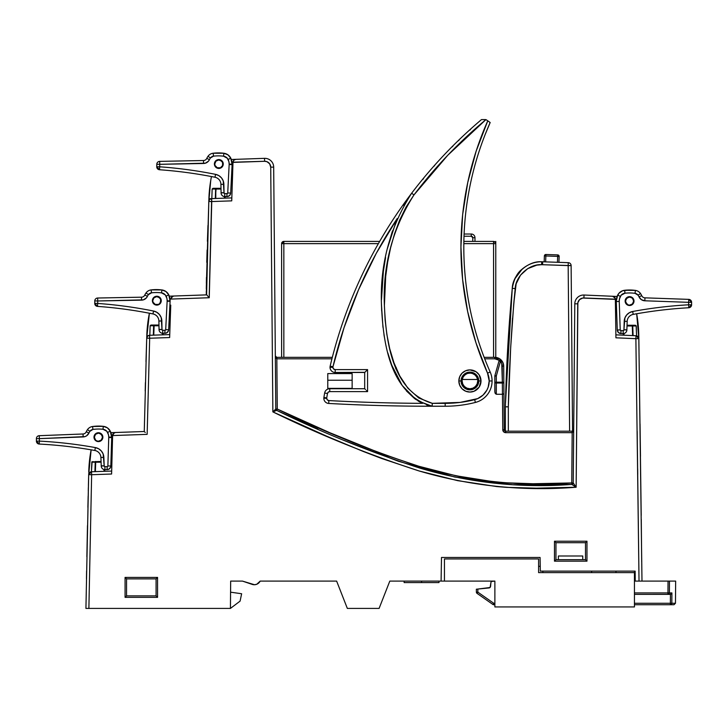 <?xml version="1.0" encoding="UTF-8"?>
<svg xmlns="http://www.w3.org/2000/svg" width="728" height="728" viewBox="0 0 728 728"><rect width="100%" height="100%" fill="white"/><g stroke="black" fill="none" stroke-linecap="round" stroke-linejoin="round"><path stroke-width="1.09" d="M421.558 581.099L421.558 582.573L438.993 582.573L421.558 582.573L421.558 581.099M494.831 357.348L494.831 358.822L484.712 358.822L494.831 358.822L494.831 357.348A8.863 8.863 0 0 1 501.528 360.406A8.863 8.863 0 0 0 494.831 357.348L499.736 358.822L503.002 362.762L503.694 366.129L503.84 382.191A1.474 0.846 179.5 0 1 502.356 383.046L496.314 383.046L496.314 376.012L494.831 376.012L494.831 391.691L495.268 393.511L496.314 394.267L502.466 394.267L502.356 382.2L502.356 383.046L503.84 382.2L502.356 382.2L501.747 363.591L500.418 361.37L496.314 376.012L496.314 382.2L502.356 382.2L496.314 382.2L496.314 394.267L502.457 394.267L502.775 429.738L503.649 431.813L505.723 432.669L572.19 432.669L571.753 482.946L532.951 483.747L503.885 482.719L494.212 481.854L455.992 475.784L418.928 466.284L382.764 454.172L329.657 432.65L277.268 409.036L276.831 358.822L331.95 358.822L276.831 358.822L277.268 409.036L275.794 409.045L273.683 167.121L275.794 409.045L276.658 410.374L272.864 411.884L326.89 436.272L363.299 451.478L381.718 458.513L419.164 470.98L457.648 480.653L496.824 486.568L506.679 487.36L536.381 488.179L576.139 487.232L577.877 302.648L579.588 299.599L582.728 298.043L615.36 299.354L615.924 337.81L635.881 338.684L639.029 581.099L635.235 581.099L635.144 571.125L540.322 571.125L540.076 557.466L441.496 557.466L540.076 557.466L441.496 557.466L441.086 581.099L389.808 581.099L379.097 608.417L347.338 608.417L336.636 581.099L260.178 581.099L256.802 584.238L254.509 584.73L242.479 581.099L230.667 581.099L230.43 608.417L88.88 608.417L230.43 608.417L240.085 601.128L230.43 608.417L230.667 581.099L242.479 581.099L230.667 581.099L242.479 581.099L252.188 584.384A6.57 6.57 0 0 0 260.178 581.099L336.636 581.099L260.178 581.099L336.636 581.099L347.338 608.417L379.097 608.417L389.808 581.099L444.453 581.099L441.086 581.099L441.496 557.466M94.54 435.99A4.059 4.059 0 0 0 94.367 437.164L94.367 437.164A4.059 4.059 0 0 1 98.426 433.105A4.059 4.059 0 0 1 102.484 437.164A4.059 4.059 0 0 0 98.426 433.105L95.55 434.288L94.367 437.164A4.059 4.059 0 0 0 98.426 441.223A4.059 4.059 0 0 0 102.484 437.164A4.059 4.059 0 0 1 98.426 441.223A4.059 4.059 0 0 1 94.367 437.164L95.55 440.04L96.87 440.913L98.426 441.223L101.301 440.04L102.484 437.164L102.166 435.581L99.882 433.369L98.28 433.105A4.059 4.059 0 0 0 95.15 434.762M152.753 300.673L152.753 300.673A4.059 4.059 0 0 1 156.82 296.615A4.059 4.059 0 0 1 160.879 300.673A4.059 4.059 0 0 0 156.82 296.615L153.945 297.807L152.753 300.673A4.059 4.059 0 0 0 156.82 304.741A4.059 4.059 0 0 0 160.879 300.673A4.059 4.059 0 0 1 156.82 304.741A4.059 4.059 0 0 1 152.753 300.673L153.062 302.229L155.264 304.431L158.376 304.431L159.687 303.549L160.879 300.673L160.56 299.09L159.641 297.752L156.675 296.615A4.059 4.059 0 0 0 153.481 298.353L152.944 299.454A4.059 4.059 0 0 0 152.753 300.673M214.951 162.799A4.059 4.059 0 0 0 214.769 164A4.059 4.059 0 0 1 218.828 159.933A4.059 4.059 0 0 1 222.895 164A4.059 4.059 0 0 0 218.828 159.933L215.961 161.125L214.769 164A4.059 4.059 0 0 0 218.828 168.059A4.059 4.059 0 0 0 222.895 164A4.059 4.059 0 0 1 218.828 168.059A4.059 4.059 0 0 1 215.515 161.652A4.059 4.059 0 0 1 218.691 159.942L221.649 161.079L222.568 162.408L222.586 165.556L222.568 162.408L221.649 161.079M628.082 297.306L629.565 297.015A4.059 4.059 0 0 0 625.507 301.083A4.059 4.059 0 0 1 629.565 297.015A4.059 4.059 0 0 1 633.633 301.083L633.633 301.083A4.059 4.059 0 0 1 629.565 305.141A4.059 4.059 0 0 1 625.507 301.083A4.059 4.059 0 0 0 629.565 305.141A4.059 4.059 0 0 0 633.633 301.083L632.441 298.207L629.565 297.015L626.699 298.207L625.507 301.083L626.763 298.143L629.747 297.024A4.059 4.059 0 0 1 632.769 298.58M115.37 432.505L122.85 432.25L110.929 432.659L115.452 432.505L113.459 433.378L112.603 435.562L147.147 434.352L149.668 338.238L169.642 337.546L169.742 334.589L149.568 335.289L147.575 336.154L146.719 338.147L149.395 313.222L146.81 335.39L146.128 356.838M605.059 295.941L612.548 296.269L605.059 295.941M181.19 295.759L173.71 296.023L181.19 295.759M235.736 159.341L231.34 159.496M173.683 296.023L169.324 296.178L173.819 296.023L171.835 296.878L170.962 299.072L209.255 297.734L211.757 201.556L231.732 200.864L232.987 162.399L264.619 161.288L266.93 161.671L269.669 163.818L270.725 167.14L272.864 411.884C320.302 435.098 369.069 454.791 419.164 470.98C470.361 486.049 522.686 491.464 576.139 487.232L577.741 303.831A5.906 5.906 0 0 1 583.911 297.979L615.36 299.181A2.958 2.958 0 0 0 612.53 296.269L614.523 297.161L615.36 299.181L615.924 337.81L615.879 334.853L615.924 337.81L635.881 338.684L636.008 335.735L615.879 334.853L636.008 335.735A2.958 2.958 0 0 1 638.829 338.638L636.672 313.768L638.793 335.854L639.011 350.823M476.667 376.949L477.586 379.497A7.799 7.799 0 0 1 477.723 380.971L478.05 380.971A8.126 8.126 0 0 0 469.924 372.854A8.126 8.126 0 0 0 461.807 380.971L462.125 380.971A7.799 7.799 0 0 1 462.262 379.497L463.181 376.949L464.919 374.875L467.258 373.519L469.924 373.045L472.59 373.519L474.929 374.875L476.667 376.949L474.929 374.875L472.59 373.519L469.924 373.045L467.258 373.519L464.919 374.875L463.181 376.949L462.262 379.497A7.799 7.799 0 0 0 462.125 380.971L462.416 384.084L464.182 386.723L466.821 388.479L469.924 389.098L474.438 387.733L477.431 384.084L477.896 379.388L475.666 375.229L471.507 373.009L466.821 373.473L463.172 376.458L461.807 380.971A8.126 8.126 0 0 0 469.924 389.098A8.126 8.126 0 0 0 478.05 380.971L477.723 380.971A7.799 7.799 0 0 1 469.924 388.779A7.799 7.799 0 0 1 462.125 380.971L462.717 383.956L464.409 386.486L466.939 388.179L469.924 388.779L472.909 388.179L475.439 386.486L477.131 383.956L477.723 380.971A7.799 7.799 0 0 0 477.586 379.497L462.262 379.497L477.586 379.497L476.667 376.949M542.879 572.608L542.879 571.125L542.879 572.608L634.443 572.608L634.443 571.125L634.443 606.943L494.876 606.943L494.876 581.099L444.453 581.099L444.453 558.94L538.602 558.94L538.602 572.608L634.443 572.608L634.443 606.943L494.876 606.943L494.876 581.099L444.453 581.099L444.453 558.94L538.602 558.94L538.602 572.608L538.602 566.329L540.231 566.329L538.602 566.329M591.618 571.125L591.618 572.608L591.618 571.125M91.419 471.771L92.11 461.67L101.092 462.198L95.241 462.18A0.737 0.464 -90 0 1 95.705 461.461L95.377 471.626L95.705 462.198L95.386 461.67L95.241 462.18L91.755 462.18L95.241 462.18L94.913 471.644L95.386 461.67L101.065 461.461L91.846 461.907L91.419 471.771L89.498 472.681L88.689 474.638L85.931 608.417L88.88 608.417L91.637 474.72L111.602 474.019L111.675 471.062L91.537 471.762L91.637 474.72L111.602 474.019L112.603 435.562L111.602 474.019L111.675 471.062L91.537 471.762L88.689 474.638L91.127 449.831L88.752 471.862A135.654 135.654 0 0 1 91.127 449.84M354.518 443.161L347.511 440.267M231.823 198.125L231.768 199.727M215.788 188.516L215.779 198.462L215.652 189.025A0.737 0.464 -90 0 1 216.107 188.306L220.994 188.306L216.107 188.306L216.107 189.043L221.012 189.043L215.652 189.025L215.788 188.516L215.652 189.025L212.157 189.025L211.821 198.598L212.157 189.025L213.34 188.306L216.107 188.306L212.894 188.361L212.157 189.025L215.652 189.025L215.324 198.48L216.107 188.306L213.34 188.306M231.768 199.863L232.996 162.198L264.619 161.288L264.51 158.34L235.845 159.341L233.852 160.206L232.996 162.198L233.852 160.206L235.845 159.341A2.958 2.958 0 0 0 232.996 162.198L233.852 160.206L235.845 159.341L264.51 158.34A8.863 8.863 0 0 1 273.683 167.121L270.725 167.14L272.864 411.884L273.846 410.938M220.457 159.878L218.709 159.942L220.457 159.878A4.432 4.432 0 0 0 215.652 167.085A4.432 4.432 0 0 0 223.259 164.064A4.432 4.432 0 0 1 218.764 168.432A4.432 4.432 0 0 1 214.405 163.927L215.716 160.843L217.172 159.887M220.384 167.749L217.281 167.749L220.384 167.749L222.586 165.556L222.586 162.444L220.384 160.242L218.828 159.933L220.338 160.224M214.933 162.854L214.432 164.519L214.933 162.854A136.7 136.7 0 0 0 214.432 164.519M210.729 180.544L208.809 201.465L209.673 199.472L211.657 198.608L211.757 201.556L231.732 200.864M210.902 198.735L208.9 198.708L206.333 286.423L208.809 201.465A2.958 2.958 0 0 1 211.657 198.608L231.832 197.907L211.657 198.608A2.958 2.958 0 0 0 208.809 201.465L206.606 294.876M94.03 437.71L94.522 436.054L94.03 437.71A135.654 135.654 0 0 1 94.522 436.054L94.676 435.608M98.307 433.105L100.055 433.042L98.307 433.105M152.416 301.174L152.926 299.517L152.416 301.174A134.389 134.389 0 0 1 152.926 299.517L153.026 299.217M158.449 296.56L156.702 296.615L158.449 296.56A4.432 4.432 0 0 0 153.635 303.758A4.432 4.432 0 0 0 161.252 300.746A4.432 4.432 0 0 1 156.748 305.105A4.432 4.432 0 0 1 152.389 300.609L153.726 297.506M170.752 305.114L169.642 337.546L170.752 305.114M151.324 325.043L150.141 325.762L149.813 335.28L150.141 325.762L153.635 325.762L150.141 325.762L150.878 325.098L154.099 325.043L151.324 325.043M635.062 325.252L632.286 325.252L632.286 325.989L627.008 325.989L632.286 325.989L632.623 335.581L632.614 325.462L633.087 335.608L632.75 325.98L636.245 325.98L635.508 325.307L632.286 325.252L636.145 325.698L636.591 335.817L638.192 336.846L638.829 338.638L636.008 335.735L635.881 338.684L638.829 338.638L635.881 338.684L639.029 581.099L641.987 581.099L638.829 338.638L641.213 515.369M633.961 301.692L633.496 300.027L633.961 301.692A4.432 4.432 0 0 0 633.997 301.083A4.432 4.432 0 0 1 629.565 305.514A4.432 4.432 0 0 1 625.143 301.083A4.432 4.432 0 0 0 631.267 305.178A4.432 4.432 0 0 0 633.997 301.237L633.961 301.692A137.374 137.374 0 0 0 633.496 300.027L633.324 299.526M633.324 302.639L632.441 303.949L633.633 301.083M625.816 302.639L625.507 301.083L626.699 303.949L625.816 302.639L628.018 304.832L629.565 305.141L632.441 303.949M629.72 297.024L627.982 296.942L629.72 297.024M624.642 290.272L624.97 293.211L621.166 295.195L619.473 298.853L619.237 301.438L620.229 329.902L620.693 330.567L623.186 330.621L623.923 329.884A0.737 0.737 0 0 1 623.186 330.621L623.186 333.57A3.695 3.695 0 0 0 626.881 329.884L623.923 329.884A0.737 0.737 0 0 0 623.923 329.793L624.924 317.881L626.717 314.906L629.402 312.685L632.678 311.484A446.027 446.027 0 0 1 688.643 304.795L688.643 302.329L644.844 300.791L641.368 299.663L639.011 296.86A10.338 10.338 0 0 0 638.074 295.195L635.016 293.329A41.35 41.35 0 0 0 624.97 293.211L624.642 290.272L635.417 290.399A44.308 44.308 0 0 0 624.642 290.272A8.863 8.863 0 0 0 617.708 295.077L616.279 301.083A13.295 13.295 0 0 0 616.288 301.547A13.295 13.295 0 0 1 617.708 295.077A8.863 8.863 0 0 1 624.642 290.272A44.308 44.308 0 0 1 635.417 290.399L630.029 290.008L622.513 290.781L618.937 293.257L617.098 296.469L612.548 296.269M499.344 360.351A7.38 7.38 0 0 0 494.831 358.822L499.344 360.351L499.936 359.969M352.143 373.591L327.773 373.591L327.773 388.361L352.143 388.361L352.143 373.591L327.773 373.591L327.773 388.361L352.143 388.361L352.143 380.234L327.773 380.234L352.143 380.234L352.143 373.591M294.804 417.062L301.501 420.101M312.348 424.997L317.918 427.482M383.401 454.409L388.452 456.238M456.866 475.966L464.564 477.495M511.293 483.192L511.802 483.219M513.804 483.31L518.381 483.492M552.425 483.519L554.754 483.465M281.791 357.348L276.695 357.339L275.33 355.883L275.776 357.958L276.822 358.822L276.831 357.348L276.831 358.822L275.33 355.883L276.695 357.339M612.53 296.269L584.038 295.031A8.863 8.863 0 0 0 574.792 303.804L573.227 482.955L574.792 303.804A8.863 8.863 0 0 1 584.038 295.031L612.539 296.269L615.133 298.089L612.53 296.269L613.613 296.524M640.413 451.751L640.385 449.385M641.259 519.455L641.696 561.88M637.746 474.374L637.683 468.85M209.255 294.785L211.657 198.608M110.929 432.659L144.262 431.504L115.452 432.505L113.459 433.378L112.603 435.562L147.147 434.352L149.668 338.238L169.642 337.546L169.742 334.589L149.568 335.289L149.668 338.238L149.568 335.289A2.958 2.958 0 0 0 146.719 338.147L144.262 431.504L146.719 338.147A2.958 2.958 0 0 1 149.568 335.289M88.425 485.166L88.616 477.386L88.416 485.248M88.152 496.132L87.888 507.316L88.152 496.132M87.26 536.345L87.378 530.566M87.105 544.426L86.86 556.765L87.105 544.426M86.596 570.898L86.459 578.633L86.596 570.898M169.324 296.178L206.297 294.886L206.297 294.258L208.754 297.251M145.991 361.616L146.81 335.39A134.389 134.389 0 0 1 149.395 313.222M145.418 382.619L145.2 391.018L145.418 382.619M637.164 431.276L639.029 581.099L635.235 581.099L635.144 571.125L540.322 571.125L540.076 557.466M586.968 541.222L554.481 541.222L554.481 561.161L586.968 561.161L586.968 541.222L554.481 541.222L555.955 542.697L585.494 542.697L585.494 559.677L555.955 559.677L555.955 542.697L585.494 542.697L586.968 541.222L585.494 542.697L585.494 559.677L586.968 561.161L586.968 541.222M125.07 597.342L157.557 597.342L157.557 577.404L125.07 577.404L125.07 597.342L157.557 597.342L156.083 595.868L126.545 595.868L126.545 578.878L156.083 578.878L156.083 595.868L126.545 595.868L125.07 597.342L126.545 595.868L126.545 578.878L125.07 577.404L125.07 597.342M573.255 430.758L573.628 430.13M503.694 366.129L502.22 366.139L502.356 382.2L503.84 382.2L503.694 366.129L502.22 366.139A7.38 7.38 0 0 0 500.418 361.37L498.989 360.97A1.474 1.474 0 0 1 501.528 360.406L498.989 360.97L494.885 375.612L496.314 376.012L494.885 375.612A1.474 1.474 0 0 0 494.831 376.012L496.314 376.012L500.418 361.37L501.528 360.406A8.863 8.863 0 0 1 503.694 366.129A8.863 8.863 0 0 0 501.528 360.406L500.418 361.37L498.989 360.97L494.885 375.612L494.831 382.2L496.314 382.2L494.831 382.2L496.314 383.046A1.474 0.846 180 0 1 494.831 382.2L494.949 392.674L496.314 394.267L496.314 383.046L502.356 383.046L502.457 394.267L503.94 393.784L502.466 394.267L502.775 429.738L504.249 429.729A1.474 1.474 0 0 0 505.723 431.185L505.723 432.669L505.723 431.185A1.474 1.474 0 0 1 504.249 429.729L503.84 382.191A1.474 0.846 179.5 0 1 503.84 382.2L504.249 429.729L502.775 429.738A2.958 2.958 0 0 0 505.723 432.669L572.19 432.669L573.245 431.804L573.691 429.775M273.855 410.929L275.794 409.045L277.268 409.036C323.332 431.486 370.552 450.568 418.928 466.284C468.368 481.208 519.31 486.759 571.753 482.946L572.19 431.185L573.691 429.729L572.781 431.076M572.781 485.057L576.112 487.214L573.227 482.955L576.139 487.232L571.798 484.42L573.227 482.955A1.474 1.474 0 0 1 571.798 484.42L571.753 482.946L573.227 482.955L571.753 482.946L571.798 484.42L512.685 484.712L454.681 477.022L398.48 461.297L343.671 440.258L398.48 461.297L454.681 477.022L512.685 484.712L571.798 484.42C520.229 488.288 469.524 482.828 419.692 468.059C370.707 452.197 323.032 432.969 276.658 410.374L317.881 429.101M628.137 297.279L625.834 299.49M220.284 160.206L218.691 159.942M160.57 299.126L160.57 302.229L160.57 299.126L158.376 296.924L156.82 296.615L158.322 296.906M214.769 164L215.078 165.556L217.281 167.749M155.264 304.431L158.376 304.431M94.676 438.72L95.55 440.04M102.175 435.608L102.484 437.164L101.301 434.288L98.426 433.105L99.927 433.387M625.507 301.083L625.816 299.526M631.121 297.324L629.656 297.024M217.281 160.242L218.764 159.942M222.586 162.444L222.895 164M155.264 296.924L156.748 296.615M96.87 433.415L98.353 433.105M636.672 313.768A137.374 137.374 0 0 1 638.793 335.854L638.993 349.886M208.736 203.522L208.9 198.708A136.7 136.7 0 0 1 211.457 176.558M152.944 299.454L153.481 298.353A4.059 4.059 0 0 0 152.944 299.454M207.971 225.434L207.416 241.305M207.125 249.995L206.761 262.326M206.443 277.495L206.361 283.292M206.324 286.932L206.315 289.016M206.306 291.191L206.297 291.974M206.297 292.492L206.297 293.648M88.57 479.133L85.931 608.417L86.796 608.417L85.931 608.417M640.039 423.978L640.476 456.365M145.282 387.769L145.4 383.219M146 361.152L146.647 340.367M87.069 545.964L87.487 525.662M88.279 490.736L88.361 487.514M497.033 357.621L494.849 357.348M503.394 363.927L502.757 362.244M501.956 360.924L501.082 359.914M584.038 295.031L583.911 297.979L584.038 295.031M574.792 303.804L577.741 303.831L574.792 303.804M270.725 167.14L273.683 167.121A8.863 8.863 0 0 0 264.51 158.34L264.619 161.288A5.906 5.906 0 0 1 270.725 167.14M639.029 581.099L641.077 581.099M146.719 338.147L149.668 338.238L146.719 338.147M145.272 432.496L144.554 431.795M114.378 432.751L115.452 432.505A2.958 2.958 0 0 0 112.603 435.38L114.378 432.751M86.796 608.417L88.88 608.417L91.637 474.72L88.689 474.638L91.637 474.72L91.537 471.762A2.958 2.958 0 0 0 88.689 474.638M208.809 201.465L211.757 201.556L208.809 201.465L206.297 294.886L173.819 296.023L171.835 296.878L170.962 299.072L209.255 297.734M172.745 296.26L173.819 296.023A2.958 2.958 0 0 0 170.971 298.871L172.745 296.26M632.468 325.307L632.286 325.252A0.737 0.464 90 0 1 632.75 325.98L636.245 325.98L636.591 335.817L636.008 335.735M641.122 581.099L641.987 581.099M276.658 410.374L272.864 411.884L275.794 409.045A1.474 1.474 0 0 0 276.658 410.374L277.268 409.036L276.658 410.374M281.618 357.348L281.618 243.625A2.211 2.211 0 0 1 283.838 241.405L281.618 243.625L283.838 243.625L283.838 357.348L283.838 243.625L281.618 243.625L281.618 357.348L332.323 357.348L276.831 357.348M623.204 333.57L623.268 335.18L623.204 333.57M623.942 333.497L624.005 335.208L623.942 333.497M632.286 325.252L627.035 325.252L632.286 325.252M163.127 334.816L163.181 333.278L163.127 334.816M158.977 325.78L154.099 325.78L153.772 335.144L154.099 325.78L158.977 325.78M162.389 334.844L162.444 333.26L162.389 334.844M153.772 325.252L153.308 335.162L153.635 325.762A0.737 0.464 -90 0 1 154.099 325.043L158.968 325.043L154.099 325.043L154.099 325.78L153.927 325.098M104.732 471.307L104.796 469.633L104.732 471.307M104.058 469.533L103.995 471.325L104.058 469.533M225.143 198.134L225.198 196.596L225.143 198.134M224.397 198.162L224.452 196.569L224.397 198.162L224.925 198.143M632.286 325.989L632.75 325.98L632.286 325.989M555.955 559.677L555.955 542.697L554.481 541.222L554.481 561.161L555.955 559.677L554.481 561.161L586.968 561.161L585.494 559.677L555.955 559.677M156.083 578.878L156.083 595.868L157.557 597.342L157.557 577.404L156.083 578.878L157.557 577.404L125.07 577.404L126.545 578.878L156.083 578.878M585.931 560.114L586.404 560.596M555.045 560.596L554.481 561.161M585.931 542.26L586.404 541.787L585.931 542.26M555.528 542.26L555.045 541.787M582.755 555.992L582.755 559.677L582.755 555.992L558.385 555.992L558.385 559.677L558.385 555.992L582.755 555.992L558.385 555.992M404.122 582.573L421.558 582.573L404.122 582.573L404.113 581.099M615.979 572.608L615.979 571.125L615.979 572.608M230.567 592.173L241.632 593.748L240.085 601.128L241.632 593.748L230.567 592.173M670.452 594.357L670.388 603.266L634.443 603.266L670.388 603.266L670.452 594.357L634.443 594.385L670.17 594.385L671.908 592.929L671.835 603.266L675.466 603.266L671.835 603.266L671.908 592.929L669.387 592.929L671.908 592.929L671.025 594.139L671.908 592.929M675.657 581.099L641.177 581.099L668.04 581.099L667.958 592.929L668.04 581.099L669.469 581.099L669.387 592.929L669.469 581.099L675.657 581.099L675.466 603.266L673.991 604.731L634.443 604.731L670.388 604.731A1.474 1.447 -90 0 0 671.835 603.266L670.388 603.266L671.835 603.266A1.474 1.447 90 0 1 670.388 604.731L673.991 604.731M635.235 581.099L634.443 581.099L635.235 581.099M491.072 581.918L492.401 581.099L494.876 581.099L491.4 581.481M490.144 587.487L490.927 582.445L490.563 586.586L489.243 587.924L490.144 587.487L477.823 589.061L477.85 592.146L493.73 603.266L494.876 603.266L493.73 603.266L493.73 604.731L494.876 604.731L493.73 604.731L493.73 603.266L477.85 592.146L477.823 589.061L476.349 589.216L476.376 592.146L476.349 589.216L477.823 589.061L476.776 589.17M634.443 592.929L669.387 592.929A1.474 1.429 90 0 1 667.958 594.385A1.474 1.429 -90 0 0 669.387 592.929L667.958 592.929L667.958 594.385L667.958 592.929L634.443 592.929M489.243 587.924L477.823 589.061M670.388 603.266L670.388 604.731L670.388 603.266M477.523 592.601L477.004 593.338A1.474 1.474 0 0 1 476.376 592.146A1.474 1.474 0 0 0 477.004 593.338L477.85 592.146L476.376 592.146L477.85 592.146L477.004 593.338L492.874 604.458L493.73 603.266L492.874 604.458L493.73 604.731A1.474 1.474 0 0 1 492.874 604.458L492.965 604.34M654.936 604.731L653.644 604.731M477.004 593.338L492.874 604.458M636.527 313.795L635.972 313.804L636.527 313.795A443.07 443.07 0 0 1 688.815 307.744L691.6 304.795L691.6 302.329L688.752 299.372L644.944 297.843A3.695 3.695 0 0 1 641.705 295.659A13.295 13.295 0 0 0 640.504 293.521A13.295 13.295 0 0 1 641.705 295.659L639.011 296.86L641.705 295.659A3.695 3.695 0 0 0 644.944 297.843L644.844 300.791L644.944 297.843L688.752 299.372A2.958 2.958 0 0 1 691.6 302.329L688.643 302.329L688.752 299.372L688.643 302.329L691.6 302.329L691.6 304.795A2.958 2.958 0 0 1 688.815 307.744L688.643 304.795L691.6 304.795L688.643 304.795L688.815 307.744A443.07 443.07 0 0 0 633.205 314.396A443.07 443.07 0 0 1 636.527 313.795M617.28 330.012L616.288 301.547L619.237 301.438L616.288 301.547L617.28 330.012L618.409 332.532L620.966 333.57A3.695 3.695 0 0 1 617.28 330.012L620.229 329.902L619.237 301.438A10.338 10.338 0 0 1 620.347 296.405A5.906 5.906 0 0 1 624.97 293.211A41.35 41.35 0 0 1 635.016 293.329A4.432 4.432 0 0 1 638.074 295.195A10.338 10.338 0 0 1 639.011 296.86A6.643 6.643 0 0 0 644.844 300.791L688.643 302.329L688.643 304.795A446.027 446.027 0 0 0 632.678 311.484L633.205 314.396L632.678 311.484A10.338 10.338 0 0 0 624.215 321.294L627.172 321.394A7.38 7.38 0 0 1 633.205 314.396A7.38 7.38 0 0 0 627.172 321.394L624.215 321.294L623.923 329.793L626.881 329.748L627.172 321.394L626.881 329.748L623.923 329.793A0.737 0.737 0 0 1 623.923 329.884L626.881 329.884A3.695 3.695 0 0 0 626.881 329.748A3.695 3.695 0 0 1 623.186 333.57L623.186 330.621L620.966 330.621A0.737 0.737 0 0 1 620.229 329.902L617.28 330.012A3.695 3.695 0 0 0 620.966 333.57L623.186 333.57L620.966 333.57L620.966 330.621L620.966 333.57M625.143 300.928L625.143 300.928A4.432 4.432 0 0 0 625.143 301.083A4.432 4.432 0 0 1 629.565 296.651A4.432 4.432 0 0 1 633.997 301.083A4.432 4.432 0 0 0 627.945 296.96A4.432 4.432 0 0 0 625.143 300.928L626.517 297.87L629.647 296.651L632.732 297.97L633.997 301.083A4.432 4.432 0 0 1 633.997 301.237L633.633 302.839M627.982 296.942A4.432 4.432 0 0 1 633.997 301.083L633.669 299.399L633.66 302.775L632.705 304.213L629.565 305.514L626.435 304.213L625.143 301.083L625.479 299.381L627.873 296.988L631.267 296.988L633.66 299.381M620.575 291.791L622.513 290.781M635.417 290.399A7.38 7.38 0 0 1 640.504 293.521L638.074 295.195L640.504 293.521A7.38 7.38 0 0 0 635.417 290.399L635.016 293.329L635.417 290.399M641.368 299.663L644.844 300.791M617.708 295.077L620.347 296.405L617.708 295.077A13.295 13.295 0 0 0 616.279 301.083M625.143 301.083L626.426 304.204M626.408 304.186L627.845 305.159M627.818 305.15L629.529 305.514M629.493 305.514L631.221 305.196M631.176 305.214L632.659 304.259M632.623 304.295L633.606 302.903M205.387 163.181L159.741 164.328L159.705 166.803A446.027 446.027 0 0 1 215.57 174.356L218.819 175.603L221.467 177.859L223.223 180.872L224.042 192.793A0.737 0.737 0 0 0 224.033 192.884L224.761 193.63L224.715 196.587A3.695 3.695 0 0 1 221.075 192.838L224.033 192.884A0.737 0.737 0 0 1 224.042 192.793L221.084 192.711A3.695 3.695 0 0 0 224.715 196.587L228.319 196.369L230.339 194.485L230.676 193.111A3.695 3.695 0 0 1 226.927 196.615L224.715 196.587L224.761 193.63L227.254 193.612L227.728 192.966L229.156 164.519L232.105 164.665A13.295 13.295 0 0 0 232.123 164.2L229.165 164.155A10.338 10.338 0 0 1 229.156 164.519A10.338 10.338 0 0 0 229.165 164.155L228.92 161.752L227.327 158.249L223.551 156.192A41.35 41.35 0 0 0 213.504 156.165L210.419 157.985A10.338 10.338 0 0 0 209.455 159.632L208.454 161.188L205.387 163.181L207.061 162.399M226.927 196.615L226.972 193.666L226.927 196.615A3.695 3.695 0 0 0 230.676 193.111L227.728 192.966L230.676 193.111L232.105 164.665L230.676 193.111L232.105 164.665L230.785 158.176A13.295 13.295 0 0 1 232.105 164.665L229.156 164.519L227.728 192.966A0.737 0.737 0 0 1 226.972 193.666L224.761 193.63A0.737 0.737 0 0 1 224.033 192.884L221.075 192.838A3.695 3.695 0 0 1 221.084 192.711L220.921 184.348A7.38 7.38 0 0 0 214.988 177.25A443.07 443.07 0 0 0 211.675 176.604A443.07 443.07 0 0 0 159.496 169.742A2.958 2.958 0 0 1 156.748 166.757L159.496 169.742L159.705 166.803L156.748 166.757L156.793 164.282L159.741 164.328L156.793 164.282A2.958 2.958 0 0 1 159.687 161.379L159.741 164.328L159.687 161.379L203.503 160.524L203.558 163.482L203.503 160.524A3.695 3.695 0 0 0 206.779 158.395L209.455 159.632L206.779 158.395A13.295 13.295 0 0 1 208.017 156.265A13.295 13.295 0 0 0 206.779 158.395A3.695 3.695 0 0 1 203.503 160.524L159.687 161.379A2.958 2.958 0 0 0 156.793 164.282L156.748 166.757L159.705 166.803L159.496 169.742A443.07 443.07 0 0 1 211.675 176.604L212.239 176.622L211.675 176.604A443.07 443.07 0 0 1 214.988 177.25A7.38 7.38 0 0 1 220.921 184.348L221.084 192.711L224.042 192.793L223.869 184.293L220.921 184.348L223.869 184.293A10.338 10.338 0 0 0 215.57 174.356L214.988 177.25L215.57 174.356A446.027 446.027 0 0 0 159.705 166.803L159.741 164.328L203.558 163.482A6.643 6.643 0 0 0 209.455 159.632A10.338 10.338 0 0 1 210.419 157.985A4.432 4.432 0 0 1 213.504 156.165A41.35 41.35 0 0 1 223.551 156.192A5.906 5.906 0 0 1 228.128 159.468L230.785 158.176L227.973 154.855L229.584 156.338M213.158 153.226L223.924 153.262L227.973 154.855L223.924 153.262L213.158 153.226A44.308 44.308 0 0 1 223.924 153.262A8.863 8.863 0 0 1 230.785 158.176A8.863 8.863 0 0 0 223.924 153.262L223.551 156.192L223.924 153.262A44.308 44.308 0 0 0 213.158 153.226L213.504 156.165L213.158 153.226A7.38 7.38 0 0 0 208.017 156.265A7.38 7.38 0 0 1 213.158 153.226M217.144 159.905L218.864 159.569M218.819 159.569L220.548 159.914M220.502 159.896L221.976 160.87M221.931 160.833L222.923 162.308M222.895 162.244L223.259 163.909A4.432 4.432 0 0 0 215.752 160.815L217.199 159.878L220.593 159.933L222.95 162.362L222.895 165.757L220.466 168.113L217.071 168.068L215.652 167.085L214.405 163.927A4.432 4.432 0 0 1 218.901 159.569A4.432 4.432 0 0 1 223.259 164.064A4.432 4.432 0 0 0 223.259 163.909L223.259 163.909M214.769 162.244L215.743 160.815A4.432 4.432 0 0 0 214.405 163.927M229.165 164.155L232.123 164.2A13.295 13.295 0 0 0 230.785 158.176L228.128 159.468A10.338 10.338 0 0 1 229.165 164.155M208.017 156.265L210.419 157.985L208.017 156.265M214.405 164.082L215.734 167.167L218.837 168.432L221.94 167.149L223.259 164.064M143.371 299.854L97.725 300.973L97.689 303.44A446.027 446.027 0 0 1 153.544 311.029L156.793 312.285L159.441 314.541L161.197 317.554L162.007 329.475A0.737 0.737 0 0 0 161.998 329.566L162.726 330.312L162.681 333.269A3.695 3.695 0 0 1 159.041 329.52L161.998 329.566A0.737 0.737 0 0 1 162.007 329.475L159.05 329.384A3.695 3.695 0 0 0 162.681 333.269L166.284 333.06L168.304 331.167L168.641 329.802A3.695 3.695 0 0 1 164.892 333.306L162.681 333.269L162.726 330.312L165.22 330.303L165.693 329.648L167.14 301.201L170.097 301.356A13.295 13.295 0 0 0 170.106 300.892L167.158 300.846A10.338 10.338 0 0 1 167.14 301.201A10.338 10.338 0 0 0 167.158 300.846L166.912 298.435L165.32 294.931L161.543 292.874A41.35 41.35 0 0 0 151.497 292.838L148.412 294.658A10.338 10.338 0 0 0 147.447 296.305L146.437 297.861L143.371 299.854L145.045 299.072M170.097 301.356L168.641 329.802L170.097 301.356L168.769 294.858A13.295 13.295 0 0 1 170.097 301.356L167.14 301.201L165.693 329.648A0.737 0.737 0 0 1 164.938 330.348L162.726 330.312A0.737 0.737 0 0 1 161.998 329.566L159.041 329.52A3.695 3.695 0 0 1 159.05 329.384L158.895 321.03A7.38 7.38 0 0 0 152.962 313.923A443.07 443.07 0 0 0 149.649 313.277A443.07 443.07 0 0 0 97.479 306.379A2.958 2.958 0 0 1 94.74 303.385L97.479 306.379L97.689 303.44L94.74 303.385L94.777 300.919L97.725 300.973L94.777 300.919A2.958 2.958 0 0 1 97.67 298.016L97.725 300.973L97.67 298.016L141.496 297.188L141.551 300.145L141.496 297.188A3.695 3.695 0 0 0 144.772 295.058L147.447 296.305L144.772 295.058A13.295 13.295 0 0 1 146.01 292.938A13.295 13.295 0 0 0 144.772 295.058A3.695 3.695 0 0 1 141.496 297.188L97.67 298.016A2.958 2.958 0 0 0 94.777 300.919L94.74 303.385L97.689 303.44L97.479 306.379A443.07 443.07 0 0 1 149.649 313.277L150.214 313.295L149.649 313.277A443.07 443.07 0 0 1 152.962 313.923A7.38 7.38 0 0 1 158.895 321.03L159.05 329.384L162.007 329.475L161.844 320.975L158.895 321.03L161.844 320.975A10.338 10.338 0 0 0 153.544 311.029L152.962 313.923L153.544 311.029A446.027 446.027 0 0 0 97.689 303.44L97.725 300.973L141.551 300.145A6.643 6.643 0 0 0 147.447 296.305A10.338 10.338 0 0 1 148.412 294.658A4.432 4.432 0 0 1 151.497 292.838A41.35 41.35 0 0 1 161.543 292.874A5.906 5.906 0 0 1 166.111 296.15L168.769 294.858L165.966 291.537L167.577 293.02M151.151 289.899L161.916 289.944L165.966 291.537L161.916 289.944L151.151 289.899A44.308 44.308 0 0 1 161.916 289.944A8.863 8.863 0 0 1 168.769 294.858A8.863 8.863 0 0 0 161.916 289.944L161.543 292.874L161.916 289.944A44.308 44.308 0 0 0 151.151 289.899L151.497 292.838L151.151 289.899A7.38 7.38 0 0 0 146.01 292.938A7.38 7.38 0 0 1 151.151 289.899M153.708 297.524L156.848 296.241M156.811 296.241L158.531 296.596M158.486 296.569L159.96 297.552M159.923 297.515L160.915 298.981M160.888 298.926L161.252 300.591A4.432 4.432 0 0 0 153.735 297.488L156.893 296.251L160.005 297.597L161.252 300.746L160.879 302.439L158.449 304.795L155.055 304.741L153.635 303.758L152.389 300.609A4.432 4.432 0 0 1 156.893 296.251A4.432 4.432 0 0 1 161.252 300.746A4.432 4.432 0 0 0 161.252 300.591L161.252 300.591M152.753 298.917L153.735 297.497A4.432 4.432 0 0 0 152.389 300.6M167.158 300.846L170.106 300.892A13.295 13.295 0 0 0 168.769 294.858L166.111 296.15A10.338 10.338 0 0 1 167.158 300.846M165.693 329.648L168.641 329.802L165.693 329.648M146.01 292.938L148.412 294.658L146.01 292.938M164.892 333.306L164.938 330.348L164.892 333.306A3.695 3.695 0 0 0 168.641 329.802M152.389 300.764L153.717 303.84L156.82 305.105L159.923 303.831L161.252 300.746M84.967 436.609L39.358 438.638L39.367 441.104A446.027 446.027 0 0 1 95.359 447.584L98.635 448.767L101.329 450.969L103.139 453.944L104.186 465.856A0.737 0.737 0 0 0 104.186 465.938L104.923 466.675L104.932 469.633A3.695 3.695 0 0 1 101.228 465.956L104.186 465.938A0.737 0.737 0 0 1 104.186 465.856L101.228 465.82A3.695 3.695 0 0 0 104.932 469.633L108.536 469.351L110.52 467.421L110.829 466.047A3.695 3.695 0 0 1 107.153 469.624L104.932 469.633L104.923 466.675L107.416 466.612L107.871 465.956L108.754 437.483L111.712 437.574A13.295 13.295 0 0 0 111.721 437.109L108.763 437.128A10.338 10.338 0 0 1 108.754 437.483A10.338 10.338 0 0 0 108.763 437.128L108.472 434.725L106.807 431.249L102.994 429.274A41.35 41.35 0 0 0 92.947 429.429L89.899 431.313A10.338 10.338 0 0 0 88.971 432.987L86.623 435.799L84.967 436.609L86.623 435.799M111.712 437.574L110.829 466.047L111.712 437.574L110.256 431.113A13.295 13.295 0 0 1 111.712 437.574L108.754 437.483L107.871 465.956A0.737 0.737 0 0 1 107.143 466.666L104.923 466.675A0.737 0.737 0 0 1 104.186 465.938L101.228 465.956A3.695 3.695 0 0 1 101.228 465.82L100.91 457.466A7.38 7.38 0 0 0 94.84 450.486A443.07 443.07 0 0 0 91.519 449.904A443.07 443.07 0 0 0 39.212 444.053A2.958 2.958 0 0 1 36.409 441.113L39.212 444.053L39.367 441.104L36.409 441.113L36.4 438.647L39.358 438.638L36.4 438.647A2.958 2.958 0 0 1 39.239 435.69L39.358 438.638L39.239 435.69L83.038 433.988L83.147 436.936L83.038 433.988A3.695 3.695 0 0 0 86.268 431.786L88.971 432.987L86.268 431.786A13.295 13.295 0 0 1 87.469 429.638A13.295 13.295 0 0 0 86.268 431.786A3.695 3.695 0 0 1 83.038 433.988L39.239 435.69A2.958 2.958 0 0 0 36.4 438.647L36.409 441.113L39.367 441.104L39.212 444.053A443.07 443.07 0 0 1 91.519 449.904L92.074 449.913L91.519 449.904A443.07 443.07 0 0 1 94.84 450.486A7.38 7.38 0 0 1 100.91 457.466L101.228 465.82L104.186 465.856L103.858 457.357L100.91 457.466L103.858 457.357A10.338 10.338 0 0 0 95.359 447.584L94.84 450.486L95.359 447.584A446.027 446.027 0 0 0 39.367 441.104L39.358 438.638L83.147 436.936A6.643 6.643 0 0 0 88.971 432.987A10.338 10.338 0 0 1 89.899 431.313A4.432 4.432 0 0 1 92.947 429.429A41.35 41.35 0 0 1 102.994 429.274A5.906 5.906 0 0 1 107.626 432.459L110.256 431.113L107.389 427.846L109.027 429.302M94.322 435.481L96.715 433.078L100.109 433.06L101.547 434.015L102.857 437.146A4.432 4.432 0 0 1 98.444 441.596A4.432 4.432 0 0 1 93.994 437.182A4.432 4.432 0 0 0 98.444 441.596A4.432 4.432 0 0 0 102.857 437.146L101.574 440.285L98.444 441.596L96.742 441.268L94.34 438.875L94.322 435.481L95.268 434.061M92.538 426.508L103.303 426.335L107.389 427.846L103.303 426.335L92.538 426.508A44.308 44.308 0 0 1 103.303 426.335A8.863 8.863 0 0 1 110.256 431.113A8.863 8.863 0 0 0 103.303 426.335L102.994 429.274L103.303 426.335A44.308 44.308 0 0 0 92.538 426.508L92.947 429.429L92.538 426.508A7.38 7.38 0 0 0 87.469 429.638A7.38 7.38 0 0 1 92.538 426.508M95.25 434.07L96.688 433.087M96.66 433.096L98.371 432.732M98.335 432.732L100.064 433.042M100.018 433.033L101.501 433.979M101.465 433.943L102.484 435.389M102.457 435.326L102.848 436.991A4.432 4.432 0 0 0 95.277 434.043A4.432 4.432 0 0 0 93.994 437.182A4.432 4.432 0 0 1 98.407 432.732A4.432 4.432 0 0 1 102.857 437.146A4.432 4.432 0 0 0 102.848 436.991L102.848 436.991M108.763 437.128L111.721 437.109A13.295 13.295 0 0 0 110.256 431.113L107.626 432.459A10.338 10.338 0 0 1 108.763 437.128M107.871 465.956L110.829 466.047L107.871 465.956M87.469 429.638L89.899 431.313L87.469 429.638M107.153 469.624L107.143 466.666L107.153 469.624A3.695 3.695 0 0 0 110.829 466.047M93.994 437.337L95.386 440.385L98.517 441.596L101.602 440.258L102.857 437.146M493.493 241.405L463.873 241.405L493.557 241.405L493.557 357.348L495.768 357.348L495.768 241.405L495.768 243.625L493.557 243.625L493.557 357.348L484.138 357.348L495.768 357.348L495.768 243.625A2.211 2.211 0 0 0 493.557 241.405L495.55 242.661L493.557 241.405A2.211 2.211 0 0 1 495.768 243.625L493.557 243.625L493.557 241.405M283.838 243.625L378.378 243.625L283.838 243.625L283.838 241.405L379.652 241.405L283.838 241.405L283.838 243.625M463.836 243.625L493.557 243.625L463.836 243.625M480.999 380.971A11.075 11.075 0 0 0 469.924 369.897A11.075 11.075 0 0 0 458.849 380.971L461.061 380.971A8.863 8.863 0 0 1 469.924 372.117A8.863 8.863 0 0 1 478.787 380.971L480.999 380.971L479.133 387.132L474.165 391.209L469.924 392.055L465.683 391.209L462.089 388.807L459.696 385.212L458.849 380.971L459.696 376.74L462.089 373.146L465.683 370.743L469.924 369.897L476.076 371.762L479.133 374.82L480.999 380.971L478.787 380.971A8.863 8.863 0 0 1 469.924 389.835A8.863 8.863 0 0 1 461.061 380.971L461.061 380.962A8.863 8.863 0 0 1 469.924 372.117A8.863 8.863 0 0 1 478.787 380.971A8.863 8.863 0 0 1 469.924 389.835A8.863 8.863 0 0 1 461.061 380.971L458.849 380.971A11.075 11.075 0 0 0 469.924 392.055A11.075 11.075 0 0 0 480.999 380.971M489.471 122.022L490.181 122.513A308.244 308.244 0 0 0 490.181 372.008L487.551 373.173L475.975 342.843L467.631 311.475L462.599 279.406L460.933 246.983L462.653 214.569L467.749 182.51L476.148 151.151L487.778 120.839A311.129 311.129 0 0 0 487.551 373.173A19.274 19.274 0 0 1 489.198 380.971L492.083 380.971A22.149 22.149 0 0 0 490.181 372.008A308.244 308.244 0 0 1 490.181 122.513L486.44 119.911A1.847 1.847 0 0 0 485.885 119.647L447.784 155.246L413.959 194.94L405.996 207.18L399.636 220.184L394.549 233.815L390.581 247.875L387.66 262.089L385.685 276.413L384.393 305.387L385.121 319.974L386.85 334.416L389.708 348.685L393.93 362.69L399.818 376.039L407.898 388.215L418.746 397.979L432.341 403.348L460.041 402.42L477.686 398.616L482.992 395.14L486.877 390.135L488.16 387.223L489.198 380.971L487.551 373.173L490.181 372.008A22.149 22.149 0 0 1 475.393 402.438A22.149 22.149 0 0 0 492.083 380.971L489.198 380.971A19.274 19.274 0 0 1 474.683 399.654L475.393 402.438A122.459 122.459 0 0 1 445.172 406.233L430.403 406.233A1859.985 1859.985 0 0 1 328.71 403.449A5.169 5.169 0 0 1 323.824 398.289L326.708 398.289A2.293 2.293 0 0 1 326.736 397.916L323.896 397.452A5.169 5.169 0 0 0 323.824 398.289A5.169 5.169 0 0 1 323.896 397.452A461.925 461.925 0 0 1 324.642 393.011A5.169 5.169 0 0 1 329.739 388.725L329.739 391.609L328.264 392.146L327.482 393.502A459.04 459.04 0 0 0 326.736 397.916A2.293 2.293 0 0 0 326.708 398.289L327.336 399.863L328.865 400.573A1857.11 1857.11 0 0 0 422.586 403.339L418.618 401.283M330.157 366.12A5.169 5.169 0 0 0 330.021 367.312L332.905 367.312A2.293 2.293 0 0 1 332.96 366.785L330.157 366.12A461.925 461.925 0 0 1 481.49 119.583L485.385 119.583L481.49 119.583A461.925 461.925 0 0 0 411.666 193.202L411.666 193.202A461.925 461.925 0 0 0 330.157 366.12L332.96 366.785A2.293 2.293 0 0 0 332.905 367.312L333.57 368.932L335.189 369.606L367.576 369.606L367.576 391.609L329.739 391.609L367.576 391.609L367.576 369.606L335.189 369.606A2.293 2.293 0 0 1 332.905 367.312L330.021 367.312A5.169 5.169 0 0 1 330.157 366.12M364.865 372.317L335.189 372.481L335.189 369.606L335.189 372.481A5.169 5.169 0 0 1 330.021 367.312A5.169 5.169 0 0 0 335.189 372.481L364.692 372.481L364.692 388.725L329.739 388.725A5.169 5.169 0 0 0 324.642 393.011L327.482 393.502A2.293 2.293 0 0 1 329.739 391.609L329.739 388.725L364.692 388.725L364.692 372.481L367.576 369.606L364.919 372.263M453.244 145.536L452.443 146.738L453.244 145.536M434.261 166.039L434.962 164.892M422.24 179.78L423.514 178.788M396.314 367.64L395.695 368.787M473.318 372.791L474.847 373.61M477.295 376.048L478.114 377.586M478.615 379.243L478.787 380.971M489.58 123.878L486.695 130.712M488.697 121.476L486.44 119.911A1.847 1.847 0 0 0 485.885 119.647L481.49 119.583M471.28 234.025L464.1 234.025L471.28 234.025A3.695 3.695 0 0 1 474.975 237.71A3.695 3.695 0 0 0 471.28 234.025L471.28 236.236L472.763 237.71L472.763 241.405L472.763 237.71L474.975 237.71L472.763 237.71A1.474 1.474 0 0 0 471.28 236.236L471.28 234.025M464.009 236.236L471.28 236.236L464.009 236.236M472.645 237.146L471.853 236.345M457.785 141.077L458.968 140.304M470.06 129.994L470.97 128.747L470.06 129.994M418.036 400.937L432.095 406.233L426.481 404.841M415.843 399.508L402.175 385.44L391.955 365.629M381.672 310.974L381.499 304.714M387.669 247.684L396.551 220.093M407.48 199.154L411.666 193.202C389.644 227.764 379.597 265.547 381.536 306.543C383.237 343.207 390.108 394.54 432.095 406.233L430.403 406.233A1859.985 1859.985 0 0 1 328.71 403.449L328.865 400.573A2.293 2.293 0 0 1 326.708 398.289L323.824 398.289A5.169 5.169 0 0 0 328.71 403.449L328.865 400.573A1857.11 1857.11 0 0 0 422.586 403.339L414.687 398.671L406.379 390.881M401.419 384.339L396.05 375.011L391.518 364.482L387.824 352.907M384.366 337.064L383.947 334.489M382.974 327.363L381.518 305.705M381.481 299.763L383.356 271.499L385.558 257.557M387.533 248.275L388.306 245.09M388.597 243.962L392.474 230.903M394.904 224.188L396.988 219.037M397.206 218.546L376.276 253.326L358.513 289.817L344.035 327.736L332.96 366.785A459.04 459.04 0 0 1 397.206 218.546M391.928 365.574L393.966 370.552M403.703 205.378L405.541 202.229M366.475 390.508L367.576 391.609L366.475 390.508M364.919 388.943L365.538 389.571L364.919 388.943M327.482 393.502L324.642 393.011A461.925 461.925 0 0 0 323.896 397.452L326.736 397.916A459.04 459.04 0 0 1 327.482 393.502M485.385 119.583L485.885 119.647A459.04 459.04 0 0 0 413.959 194.94L411.666 193.202L413.959 194.94C392.547 228.556 382.691 265.374 384.393 305.387C386.022 341.114 391.919 391.273 432.341 403.348L432.168 405.387L432.341 403.348L445.172 403.348A119.574 119.574 0 0 0 474.683 399.654L475.393 402.438A122.459 122.459 0 0 1 445.172 406.233L445.172 403.348L445.172 406.233L432.095 406.233L432.168 405.387L432.095 406.233L427.463 405.15M489.625 123.787L489.999 122.386M490.181 122.513L485.294 134.207M485.321 134.152L486.277 131.759M416.27 187.223L415.943 187.724M326.827 393.393L324.642 393.011M474.975 241.405L474.975 237.71L474.975 241.405M513.786 303.339L515.206 288.597L512.266 288.324L505.496 403.112L512.266 288.324C513.941 279.279 517.135 272.964 521.849 269.387C527.827 264.273 534.434 261.734 541.659 261.762L542.688 261.78L541.659 261.762L541.659 264.692L542.587 264.701L542.688 261.78L568.277 262.671A2.958 2.958 0 0 1 571.125 265.602L572.572 431.185L571.125 265.602L541.659 264.692L536.8 265.138L527.736 268.623L520.529 275.139L516.143 283.811L513.786 303.339L510.674 347.656L508.326 406.843L508.326 431.185L572.345 431.185M506.233 431.185L569.615 431.185L568.177 265.602L569.615 431.185M508.326 431.185L508.326 406.843C509.19 367.34 511.484 327.928 515.206 288.597C515.524 276.231 529.32 263.754 541.659 264.692L541.659 261.762C527.946 260.724 512.612 274.583 512.266 288.324C508.535 327.727 506.242 367.231 505.369 406.825L505.369 431.149M508.326 406.843L505.369 406.825L508.326 406.843L510.674 347.656L512.548 318.1M571.125 265.602L568.177 265.602L571.125 265.602A2.958 2.958 0 0 0 568.277 262.671L542.688 261.78C535.262 261.498 528.446 263.918 522.231 269.041L514.914 278.751M515.206 288.597L512.266 288.324C508.535 327.727 506.242 367.231 505.369 406.825L506.624 406.825M505.369 406.825L505.369 431.003M568.195 265.028L568.277 262.671L568.195 265.028M542.688 261.78L542.587 264.701L568.177 265.602M557.666 256.392L545.854 255.974L545.645 261.88L545.854 255.974L557.666 256.392L557.457 262.289L557.712 254.909L545.909 254.5L557.712 254.909L557.666 256.392L559.14 256.392L557.712 254.909A1.474 1.474 0 0 1 559.14 256.438L558.931 262.344L559.14 256.438L557.666 256.392M544.171 261.834L544.38 255.928L544.171 261.834M545.909 254.5L545.854 255.974L544.38 255.928L545.854 255.974L545.909 254.5L544.38 255.928A1.474 1.474 0 0 1 545.909 254.5M439.002 581.099L438.993 582.573"/></g></svg>
